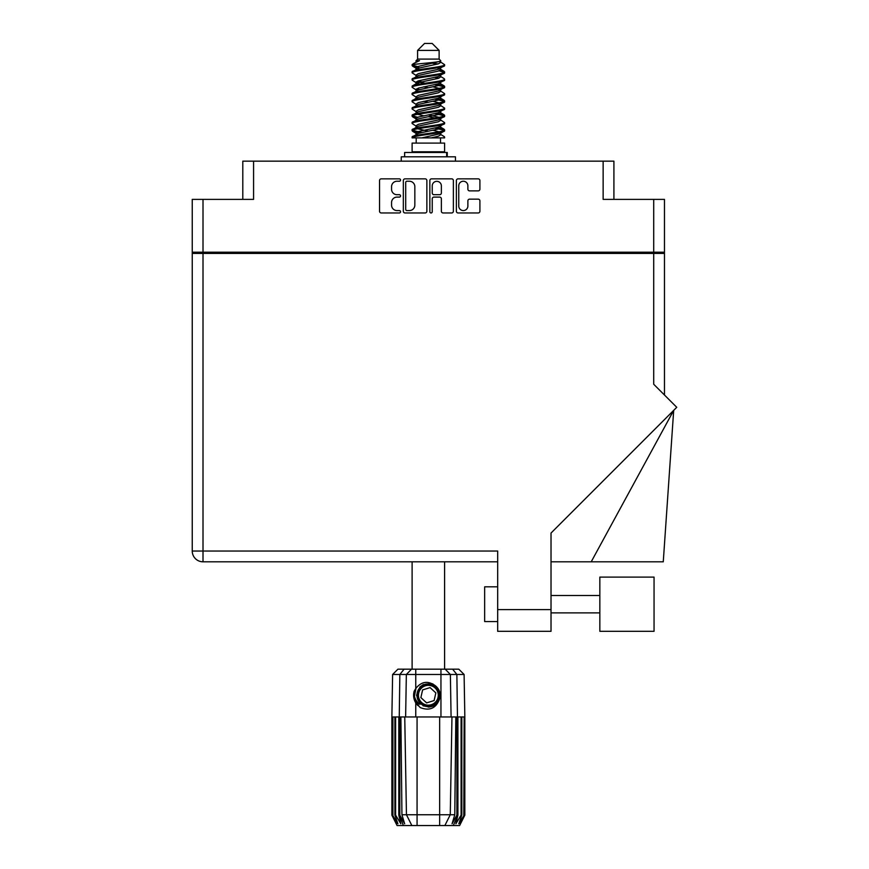 <?xml version="1.0" encoding="UTF-8"?>
<svg xmlns="http://www.w3.org/2000/svg" width="869" height="869" viewBox="0 0 869 869"><rect width="100%" height="100%" fill="white"/><g stroke="black" fill="none" stroke-linecap="round" stroke-linejoin="round"><path stroke-width="1.3" d="M458.756 206.018A4.562 4.562 0 0 0 463.318 210.58A4.562 4.562 0 0 0 467.88 206.018L467.88 200.858A1.705 1.705 0 0 1 469.586 199.153L478.2 199.153A1.705 1.705 0 0 1 479.905 200.858L479.905 211.254A1.705 1.705 0 0 1 478.2 212.959L458.072 212.959A1.705 1.705 0 0 1 456.366 211.254L456.366 180.556A1.705 1.705 0 0 1 458.072 178.851L478.2 178.851A1.705 1.705 0 0 1 479.905 180.556L479.905 189.17A1.705 1.705 0 0 1 478.2 190.876L469.586 190.876A1.705 1.705 0 0 1 467.88 189.17L467.88 185.803A4.562 4.562 0 0 0 463.318 181.241A4.562 4.562 0 0 0 458.756 185.803L458.756 206.018M431.046 212.959A1.195 1.195 0 0 0 432.241 211.764L432.241 198.805A1.705 1.705 0 0 1 433.946 197.1L439.66 197.1A1.705 1.705 0 0 1 441.365 198.805L441.365 211.254A1.705 1.705 0 0 0 443.071 212.959L451.674 212.959A1.705 1.705 0 0 0 453.379 211.254L453.379 180.556A1.705 1.705 0 0 0 451.674 178.851L431.556 178.851A1.705 1.705 0 0 0 429.851 180.556L429.851 211.764A1.195 1.195 0 0 0 431.046 212.959M242.799 199.381L242.799 161.156L253.574 161.156L253.574 199.381L203.009 199.381L203.009 252.206L192.245 252.206L192.245 199.381L203.009 199.381M653.705 199.381L664.47 199.381L664.47 252.206L653.705 252.206L653.705 199.381L603.14 199.381L603.14 161.156L613.916 161.156L613.916 199.381M192.245 252.206L192.245 253.422L664.47 253.422L664.47 395.015M426.864 211.254L426.864 180.556A1.705 1.705 0 0 0 425.158 178.851L405.041 178.851A1.705 1.705 0 0 0 403.335 180.556L403.335 211.254A1.705 1.705 0 0 0 405.041 212.959L425.158 212.959A1.705 1.705 0 0 0 426.864 211.254M397.024 181.241L399.371 181.241A1.195 1.195 0 0 0 400.555 180.046A1.195 1.195 0 0 0 399.371 178.851L381.241 178.851A1.705 1.705 0 0 0 379.536 180.556L379.536 211.254A1.705 1.705 0 0 0 381.241 212.959L399.371 212.959A1.195 1.195 0 0 0 400.555 211.764A1.195 1.195 0 0 0 399.371 210.58L397.024 210.58A5.453 5.453 0 0 1 391.561 205.117L391.561 202.564A5.453 5.453 0 0 1 397.024 197.1L399.371 197.1A1.195 1.195 0 0 0 400.555 195.905A1.195 1.195 0 0 0 399.371 194.71L397.024 194.71A5.453 5.453 0 0 1 391.561 189.257L391.561 186.705A5.453 5.453 0 0 1 397.024 181.241M603.14 161.156L253.574 161.156M653.705 252.206L203.009 252.206M664.47 252.206L664.47 253.422M205.529 253.422L205.529 252.206L205.529 253.422M406.909 181.241A1.195 1.195 0 0 0 405.714 182.436L405.714 209.386A1.195 1.195 0 0 0 406.909 210.58L409.386 210.58A5.453 5.453 0 0 0 414.839 205.117L414.839 186.705A5.453 5.453 0 0 0 409.386 181.241L406.909 181.241M441.365 185.89A4.562 4.562 0 0 0 436.803 181.328A4.562 4.562 0 0 0 432.241 185.89L432.241 193.005A1.705 1.705 0 0 0 433.946 194.71L439.66 194.71A1.705 1.705 0 0 0 441.365 193.005L441.365 185.89M651.185 252.206L651.185 253.422M599.838 577.103L599.838 631.307L654.053 631.307L654.053 577.103L599.838 577.103M497.676 621.574L484.652 621.574L484.652 586.825L497.676 586.825M653.705 253.422L653.705 384.25L676.755 407.3L551.022 533.045L551.022 631.307L497.676 631.307L497.676 551.033L203.009 551.033L203.009 253.422M497.676 561.808L203.009 561.808A10.776 10.776 0 0 1 192.245 551.033L192.245 253.422M591.213 561.808L673.692 410.374L663.264 561.808L551.022 561.808M412.112 561.808L412.112 669.184M444.602 561.808L444.602 669.184M417.587 50.402L439.127 50.402L432.175 43.45L424.539 43.45L417.587 50.402L417.587 59.092L416.034 60.928M439.127 50.402L439.127 59.092L417.587 59.092M437.183 127.537L444.602 129.829C445.601 132.24 411.113 134.652 412.112 137.063L412.112 137.878C411.982 135.488 445.623 133.12 444.602 130.73L440.062 133.728L440.322 132.436M440.681 125.755L440.681 127.569L438.334 129.014L418.38 133.359L412.112 137.063M444.602 129.829L444.602 130.73M412.134 64.556L412.112 65.577L413.666 64.556L412.134 64.556L413.785 63.404L419.521 60.645L416.034 60.645L416.034 62.416M440.322 70.204L444.602 71.91C445.601 74.332 411.113 76.744 412.112 79.155L412.112 80.057C411.113 77.645 445.601 75.234 444.602 72.822L438.334 76.526L418.38 80.871L416.034 82.316L416.034 84.13L418.38 82.685L438.334 78.34L440.681 76.896L440.062 76.157L444.124 78.59L444.602 80.057C445.601 82.468 411.113 84.89 412.112 87.302L412.59 85.835L416.653 83.402M444.124 71.356L440.062 68.923L440.681 69.65L438.334 71.095L418.38 75.44L412.112 79.155M444.602 71.91L444.602 72.822M437.183 84.097L444.602 86.389C445.601 88.801 411.113 91.223 412.112 93.635L412.112 94.536C411.113 92.125 445.601 89.713 444.602 87.302L438.334 91.006L418.38 95.351L416.034 96.796L416.034 98.61L418.38 97.165L438.334 92.82L440.681 91.375L440.681 89.561M444.124 85.835L440.062 83.402L440.681 84.13L438.334 85.575L418.38 89.92L412.112 93.635M444.602 86.389L444.602 87.302M437.183 98.577L444.602 100.869C445.601 103.281 411.113 105.703 412.112 108.114L412.112 109.016C411.113 106.605 445.601 104.193 444.602 101.782L438.334 105.486L418.38 109.831L416.034 111.275L416.392 113.643M440.681 96.796L440.681 98.61L438.334 100.054L418.38 104.399L412.112 108.114M444.602 100.869L444.602 101.782M437.183 113.057L444.602 115.349C445.601 117.76 411.113 120.172 412.112 122.594L412.112 123.496C411.113 121.084 445.601 118.673 444.602 116.25L438.334 119.965L418.38 124.31L416.034 125.755L416.034 127.569M440.681 111.275L440.681 113.089L438.334 114.534L418.38 118.879L412.112 122.594M444.602 115.349L444.602 116.25M412.427 65.132L417.663 66.641M444.287 72.366L439.051 70.856M419.531 67.88L412.112 65.577M417.663 81.11L421.747 81.816M444.287 86.846L434.967 84.641M425.223 83.228L416.392 81.762M416.653 83.055L412.112 80.057M444.287 101.325L434.967 99.12M416.653 97.534L412.112 94.536M444.287 115.805L434.967 113.6M416.653 112.014L412.112 109.016M444.287 130.285L434.967 128.08M416.653 126.494L412.112 123.496M416.197 137.878L416.197 143.092M440.518 137.878L440.518 143.092M444.602 143.092L412.112 143.092L412.112 151.782L444.602 151.782L444.602 143.092M418.282 151.782L418.282 152.477M438.432 151.782L438.432 152.477M412.112 71.91L412.112 72.822C411.113 70.411 445.601 67.988 444.602 65.577L444.602 64.675C445.601 67.087 411.113 69.498 412.112 71.91L418.38 68.206L438.334 63.861L440.681 62.416L439.747 61.503M416.034 76.896L416.034 75.082L418.38 73.637L438.334 69.292L444.602 65.577M412.112 86.389C411.113 83.978 445.601 81.567 444.602 79.155M416.034 91.375L416.034 89.561L418.38 88.117L438.334 83.772L444.602 80.057M412.112 100.869L412.112 101.782C411.113 99.359 445.601 96.948 444.602 94.536L444.602 93.635C445.601 96.046 411.113 98.458 412.112 100.869L416.653 97.871M416.034 105.844L416.034 104.041L418.38 102.596L438.334 98.251L444.602 94.536M412.112 115.349L412.112 116.25C411.113 113.839 445.601 111.428 444.602 109.016L444.602 108.114C445.601 110.526 411.113 112.937 412.112 115.349L418.38 111.645L438.334 107.3L440.681 105.844L440.681 104.041M416.034 120.324L416.034 118.521L418.38 117.065L438.334 112.731L444.602 109.016M412.112 129.829L412.112 130.73C411.113 128.319 445.601 125.907 444.602 123.496L444.602 122.594C445.601 125.006 411.113 127.417 412.112 129.829L418.38 126.114L438.334 121.779L440.681 120.324L440.681 118.521M416.034 134.804L416.034 133L418.38 131.545L438.334 127.2L444.602 123.496M444.602 64.675L440.062 61.677M439.051 78.101L434.967 77.395M416.653 75.82L412.112 72.822M444.602 93.635L440.062 90.637M419.531 89.594L416.392 89.007M416.653 90.289L412.112 87.302M444.602 108.114L440.062 105.116M416.653 104.769L412.112 101.782M444.602 122.594L440.062 119.596M417.663 117.315L412.427 115.805M416.392 117.967L412.112 116.25M444.602 137.063L444.602 137.878L443.614 137.878L444.602 137.063L444.124 136.509L440.062 134.076M421.747 132.49L412.427 130.285M419.531 133.033L412.112 130.73M439.127 59.092L440.681 60.645L440.062 61.341L418.38 66.392L416.034 67.847L416.653 68.575L412.59 66.142M440.681 62.416L440.681 60.645C442.43 62.144 419.76 63.415 413.666 64.556M412.123 137.878L443.614 137.878M440.616 62.177L439.464 61.645M432.881 63.361L438.172 63.904M421.921 137.878L440.062 133.728M439.051 131.795L433.099 130.285M439.051 117.315L428.363 114.893M439.051 102.835L433.099 101.325M439.051 88.356L433.099 86.846M419.531 84.097L416.968 83.228M419.531 69.618L416.653 68.575M431.23 137.878L438.334 136.248L440.681 134.804L440.681 133M428.363 131.186L417.663 128.775M434.967 118.01L428.363 116.707M423.616 115.805L417.663 114.295M428.363 102.227L423.616 101.325M416.392 99.164L416.034 98.61M428.363 87.747L423.616 86.846M416.392 84.684L416.034 84.13M416.392 70.204L416.653 68.923M444.124 114.795L439.747 112.188M440.062 68.923L437.183 67.88M413.785 63.404L419.521 60.645M440.681 84.13L440.322 81.762M440.681 69.65L440.322 67.282M415.762 669.184L415.762 674.485L392.614 674.485L397.915 669.184L458.799 669.184L464.1 674.485L415.762 674.485L415.762 688.509C421.454 681.426 427.972 680.481 435.293 685.684C439.703 689.334 441.072 693.896 439.432 699.36C437.335 704.238 433.642 706.801 428.363 707.062L419.999 703.597L416.544 695.243L419.999 686.89L423.464 684.49M414.372 699.958L415.024 701.555M399.827 716.958L417.066 716.958L417.066 814.753L454.78 814.753L455.823 716.958L451.967 716.958L450.261 814.753L444.863 825.55L397.079 825.55L391.876 815.122L396.405 823.812L392.549 815.122L397.904 823.812L394.895 815.122L395.623 815.122L400.826 823.812L398.795 815.122L399.827 815.122L399.827 716.958L398.795 716.958L398.795 815.122M439.649 825.55L439.649 716.958L417.066 716.958M439.649 716.958L451.967 716.958M455.823 716.958L457.92 716.958L457.92 815.122L453.303 825.55L444.863 825.55L447.915 819.445M461.091 716.958L461.091 815.122L461.819 815.122L461.819 716.958L457.92 716.958M461.091 815.122L455.888 823.812L457.92 815.122M464.839 815.122L464.828 716.958L464.839 815.122L459.636 825.55L453.303 825.55M464.828 815.122L460.309 823.812L464.165 815.122L458.81 823.812L461.819 815.122M464.165 815.122L464.165 716.958L463.796 815.122M398.795 716.958L395.623 716.958L395.623 815.122M395.623 716.958L394.895 716.958L394.895 815.122M394.895 716.958L392.918 716.958L392.918 815.122M392.918 716.958L392.549 815.122M392.614 674.485L391.876 716.958L391.886 815.122L391.876 716.958L392.549 716.958M461.819 716.958L463.796 716.958M464.165 716.958L464.828 716.958M439.432 699.36C435.858 708.387 429.482 711.135 420.292 707.605L415.762 702.923L417.739 705.487M415.762 688.509L414.165 691.192C413.068 695.33 413.601 699.241 415.762 702.923L415.762 716.958M400.891 716.958L401.934 814.753L406.453 814.753L404.748 716.958M456.888 716.958L456.888 815.122L457.463 815.122L457.463 716.958L456.866 674.485L452.63 669.184M406.453 814.753L411.852 825.55L406.453 814.753L417.066 814.753L417.066 825.55M401.934 814.753L404.661 823.812L399.827 815.122M456.888 815.122L452.054 823.812L454.78 814.753M413.633 694.255L413.731 697.188M413.742 697.275L415.751 702.902M404.639 156.822L404.639 152.477L447.263 152.477L447.263 156.822M455.465 161.156L455.465 156.822L401.25 156.822L401.25 161.156M417.435 704.39A14.252 14.252 0 0 1 414.165 693.983L416.034 688.096L414.241 697.177L418.684 705.704L414.241 697.177L416.034 688.096M435.087 687.976A9.907 9.907 0 0 0 421.085 688.52A9.907 9.907 0 0 0 421.628 702.51A9.907 9.907 0 0 0 435.63 701.967A9.907 9.907 0 0 0 435.087 687.976M432.849 683.838L423.018 684.729L417.326 692.767C416.523 696.96 417.641 700.555 420.683 703.542L425.875 706.28L423.084 705.813M417.131 696.59L417.326 692.756C421.356 683.707 427.602 681.763 436.032 686.944C443.494 693.136 438.497 706.682 428.797 706.54C421.91 706.139 418 702.521 417.055 695.689C416.164 686.032 429.286 679.982 436.032 686.944C440.626 692.093 440.833 697.427 436.662 702.923C430.47 710.386 416.914 705.378 417.055 695.689C417.457 688.791 421.085 684.881 427.917 683.946C437.574 683.045 443.614 696.167 436.662 702.923C430.47 710.386 416.914 705.378 417.055 695.689C417.457 688.791 421.085 684.881 427.917 683.946C437.574 683.045 443.614 696.167 436.662 702.923C431.502 707.507 426.179 707.714 420.683 703.542C413.22 697.351 418.217 683.805 427.917 683.946C434.804 684.348 438.715 687.966 439.66 694.798C439.258 701.696 435.63 705.606 428.797 706.54C419.195 707.431 413.133 694.44 419.977 687.651M422.888 705.139L420.683 703.542L428.797 706.54L436.662 702.923L439.66 694.798L436.032 686.944L439.66 694.798L436.662 702.923L428.797 706.54L420.683 703.542L417.055 695.689L420.683 703.542L423.007 705.204M419.944 704.335C416.381 701.815 414.459 698.361 414.165 693.983M434.109 700.566L435.847 692.919L430.09 687.596L422.606 689.921L420.868 697.568L426.625 702.891L434.109 700.566M439.66 694.798L436.662 702.923L428.797 706.54L420.683 703.542M436.662 702.923L428.797 706.54L425.582 706.204M423.04 705.226L420.683 703.542L417.055 695.689L420.683 703.542L423.04 705.226L420.683 703.542L417.055 695.689L420.683 703.542L423.04 705.226M216.305 252.206L216.305 253.422M640.41 253.422L640.41 252.206M497.676 609.593L551.022 609.593M203.009 561.808L203.009 551.033L192.245 551.033A10.776 10.776 0 0 0 203.009 561.808M403.412 825.55L399.251 815.122L399.251 716.958L399.849 674.485L404.085 669.184M440.952 716.958L440.952 669.184M405.627 716.958L406.344 674.485L411.504 669.184M445.21 669.184L450.37 674.485L451.087 716.958M446.666 156.822L446.666 152.477M599.838 612.895L551.022 612.895M599.838 595.515L551.022 595.515M440.681 76.896L440.681 75.082M416.034 69.65L416.034 67.847M444.124 129.264L440.062 126.831M444.124 100.315L440.062 97.871M416.653 133.728L412.59 131.295M416.653 119.249L412.59 116.815M464.1 674.485L464.839 716.958"/></g></svg>
